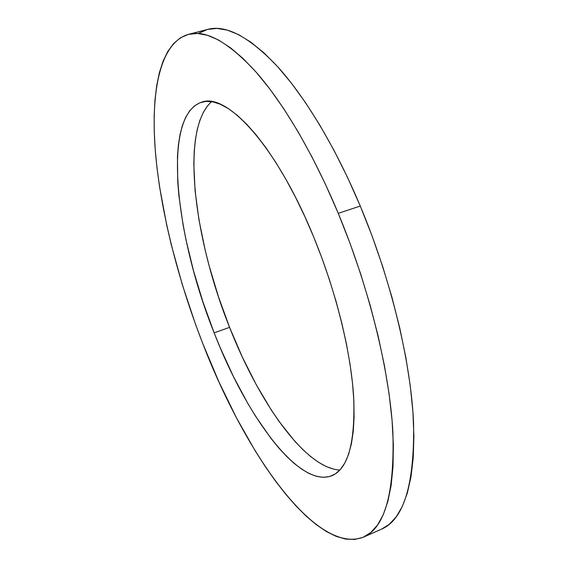 <?xml version="1.0" encoding="UTF-8"?>
<svg xmlns="http://www.w3.org/2000/svg" width="568" height="568" viewBox="0 0 568 568"><rect width="100%" height="100%" fill="white"/><g stroke="black" fill="none" stroke-linecap="round" stroke-linejoin="round"><path stroke-width="0.85" d="M207.426 106.003L203.245 112.542L199.837 120.494L197.202 129.724L195.335 140.104L194.206 151.507L193.802 163.804L195.065 190.621L198.928 219.646L205.154 250.062L209.081 265.561L218.431 296.666L229.578 327.353L214.143 332.848C175.178 235.99 161.497 115.197 201.832 102.112C226.724 92.392 276.651 145.997 313.692 236.991L321.971 258.234L329.49 279.91L336.149 301.7L341.851 323.256L346.508 344.258L350.08 364.407L352.536 383.428L353.871 401.072L354.098 417.132L353.253 431.453L351.386 443.906L348.567 454.414L344.875 462.927L340.388 469.445L335.191 473.982L329.383 476.587L323.05 477.319L316.277 476.268L309.148 473.527L301.743 469.196L294.146 463.381L286.414 456.21L278.625 447.776L270.829 438.198L255.444 416.046L247.953 403.678L233.59 376.868L220.299 347.907L214.143 332.848L202.968 302.006L193.503 270.766L185.992 239.831L183.038 224.701L178.884 195.612L177.741 181.859L177.457 156.47L178.366 145.074L180.006 134.708L182.399 125.5L185.551 117.576L189.478 111.079L194.171 106.138L199.638 102.872L205.843 101.402L212.766 101.835L220.37 104.263L228.584 108.758L237.346 115.354L246.562 124.072L256.132 134.879L265.938 147.715L275.856 162.469L285.732 178.991L295.431 197.082L304.803 216.507L313.692 236.991C336.164 291.64 351.081 352.664 353.679 397.479C355.277 442.784 348.021 468.863 331.897 475.721C298.725 488.665 246.157 415.655 214.143 332.848L229.578 327.353C258.83 402.144 305.051 468.422 339.87 470.02M207.547 29.415L216.884 28.414L227.285 30.104L238.645 34.648L250.879 42.181L263.857 52.774L277.447 66.47L291.462 83.219L305.698 102.907L319.947 125.343L333.956 150.264L347.481 177.301L360.275 206.049L372.104 236.011L382.74 266.676L392.005 297.504L399.737 327.942L405.843 357.478L410.245 385.622L412.922 411.949L413.894 436.103L413.227 457.794L410.998 476.815L407.334 493.031L402.357 506.379L396.215 516.845L389.059 524.477L381.511 529.156C403.812 519.621 414.498 484.433 413.589 423.593C411.111 363.115 391.238 279.861 360.275 206.049L338.258 213.341C369.228 287.777 389.634 371.529 392.886 432.12C394.632 493.038 384.827 528.048 363.463 537.15C315.645 555.277 244.552 452.092 202.84 343.739L218.857 381.753L236.458 417.814L255.359 451.12L265.199 466.449L275.239 480.741L285.427 493.855L295.694 505.641L305.974 515.95L316.191 524.619L326.266 531.478L336.093 536.348L345.571 539.067L354.574 539.465L362.98 537.364L370.655 532.621L377.457 525.123L383.23 514.764L387.845 501.508L391.153 485.349L393.028 466.349L393.361 444.652L392.076 420.448L389.108 394.043L384.458 365.778L378.139 336.093L370.222 305.47L360.829 274.443L350.108 243.544L338.258 213.341L325.485 184.344L312.031 157.052L298.15 131.882L284.071 109.205L270.048 89.282L256.289 72.321L242.99 58.426L230.324 47.648L218.431 39.959L207.419 35.273L197.38 33.462L188.37 34.378L180.418 37.822L173.545 43.601L167.745 51.51L163.016 61.337L159.324 72.882L156.647 85.945L154.936 100.344L154.162 115.9L154.276 132.458L155.234 149.853L157.002 167.943L159.537 186.616L166.729 225.205L171.323 244.907L182.314 284.653L195.499 324.229L202.84 343.739C177.727 279.101 160.084 209.443 155.227 149.796C150.754 90.901 160.219 42.685 188.42 34.364C205.971 29.522 228.613 42.188 256.331 72.37C283.475 103.326 313.422 153.814 338.258 213.341L360.275 206.049C335.454 147.02 305.172 97.064 277.489 66.52C249.189 36.75 225.879 24.381 207.554 29.415L198.303 33.519M199.176 32.965L207.498 29.43M211.615 101.636C180.013 129.625 193.787 238.283 229.578 327.353L242.266 356.924L256.246 384.692L271.227 409.918L278.987 421.335L294.82 441.272L302.787 449.572L310.703 456.615L318.513 462.288L326.131 466.491L333.487 469.104M188.42 34.364L207.554 29.415M363.484 537.143L381.533 529.149"/></g></svg>

